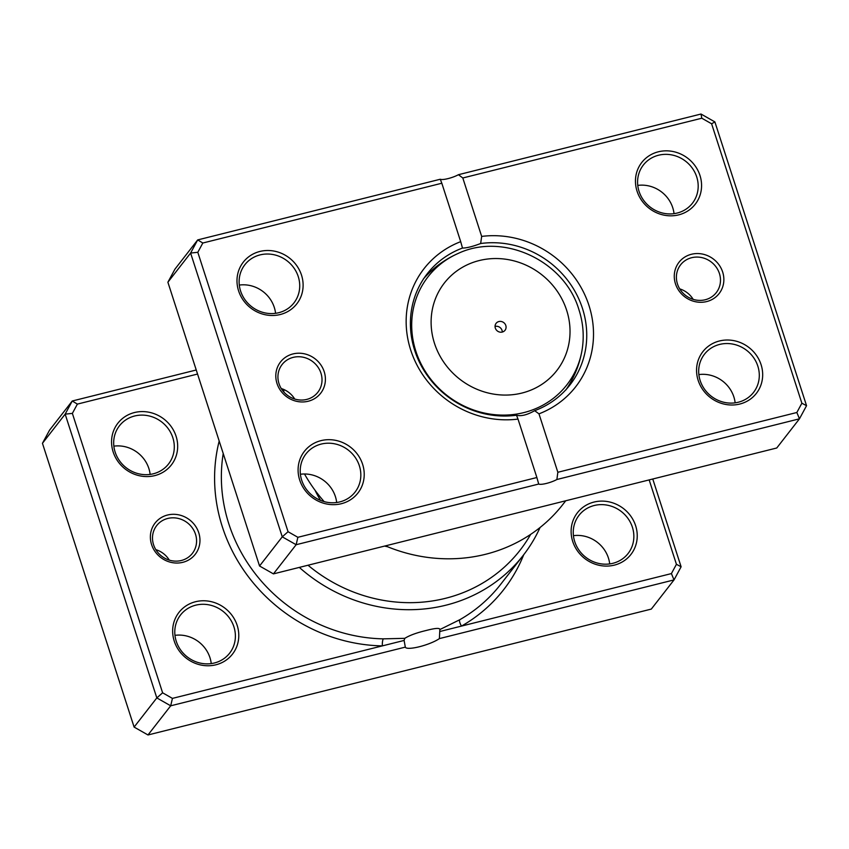 <?xml version="1.0" encoding="UTF-8"?>
<svg xmlns="http://www.w3.org/2000/svg" width="849" height="849" viewBox="0 0 849 849"><rect width="100%" height="100%" fill="white"/><g stroke="black" fill="none" stroke-linecap="round" stroke-linejoin="round"><path stroke-width="1.27" d="M198.762 532.769A25.438 23.698 -142.1 0 1 182.8 562.325A25.438 23.698 -142.1 0 1 151.578 544.57A25.438 23.698 -142.1 0 1 167.529 515.025A25.438 23.698 -142.1 0 1 198.762 532.769M153.563 544.729A22.615 21.066 37.9 0 0 171.084 560.595A22.615 21.066 37.9 0 0 192.373 553.378A22.615 21.066 37.9 0 0 195.503 534.233A22.615 21.066 37.9 0 0 177.993 518.368A22.615 21.066 37.9 0 0 156.694 525.584A22.615 21.066 37.9 0 0 153.563 544.729M197.552 374.048L77.386 404.103L72.367 413.389L162.615 692.805L172.432 698.387L382.337 645.887A5.656 1.284 91.1 0 1 383.324 638.851L404.814 638.331L404.103 640.443L405.323 647.118A19.219 4.118 162.1 0 0 405.334 647.15A19.219 4.118 162.1 0 0 419.332 646.747A19.219 4.118 162.1 0 0 439.4 638.597L439.75 631.529L461.506 626.084L671.41 573.584L674.021 579.909L439.4 638.597M404.814 638.331C409.483 635.392 416.615 632.77 426.219 630.478C435.335 628.09 439.899 627.782 439.888 629.555L459.765 619.728A158.296 147.482 37.9 0 0 500.56 584.473L523.271 555.31A158.296 147.482 -142.1 0 1 299.326 567.408M176.072 436.216A33.918 31.604 -142.1 0 1 154.794 475.61A33.918 31.604 -142.1 0 1 113.161 451.944A33.918 31.604 -142.1 0 1 134.429 412.55A33.918 31.604 -142.1 0 1 176.072 436.216M115.146 452.103A31.095 28.972 37.9 0 0 139.236 473.922A31.095 28.972 37.9 0 0 168.516 464A31.095 28.972 37.9 0 0 172.825 437.681A31.095 28.972 37.9 0 0 148.734 415.861A31.095 28.972 37.9 0 0 119.454 425.784A31.095 28.972 37.9 0 0 115.146 452.103M237.179 625.395A33.918 31.604 -142.1 0 1 215.901 664.799A33.918 31.604 -142.1 0 1 174.257 641.133A33.918 31.604 -142.1 0 1 195.535 601.729A33.918 31.604 -142.1 0 1 237.179 625.395M176.252 641.292A31.095 28.972 37.9 0 0 200.343 663.111A31.095 28.972 37.9 0 0 229.623 653.178A31.095 28.972 37.9 0 0 233.921 626.859A31.095 28.972 37.9 0 0 209.83 605.04A31.095 28.972 37.9 0 0 180.55 614.973A31.095 28.972 37.9 0 0 176.252 641.292M635.636 525.733A33.918 31.604 -142.1 0 1 614.368 565.126A33.918 31.604 -142.1 0 1 572.725 541.471A33.918 31.604 -142.1 0 1 594.003 502.067A33.918 31.604 -142.1 0 1 635.636 525.733M574.72 541.62A31.095 28.972 37.9 0 0 598.8 563.439A31.095 28.972 37.9 0 0 628.08 553.516A31.095 28.972 37.9 0 0 632.388 527.197A31.095 28.972 37.9 0 0 608.298 505.378A31.095 28.972 37.9 0 0 579.018 515.311A31.095 28.972 37.9 0 0 574.72 541.62M113.862 446.16A31.095 28.972 -142.1 0 1 148.851 468.468A31.095 28.972 -142.1 0 1 150.135 474.411M174.968 635.349A31.095 28.972 -142.1 0 1 209.947 657.646A31.095 28.972 -142.1 0 1 211.242 663.589M573.425 535.677A31.095 28.972 -142.1 0 1 608.415 557.984A31.095 28.972 -142.1 0 1 609.699 563.927M387.473 546.703A96.107 89.548 -142.1 0 1 384.565 546.087M320.572 500.39A96.107 89.548 -142.1 0 1 315.106 490.351M671.41 573.584L676.43 564.298L649.167 479.897M405.323 647.118L170.702 705.806L156.821 697.92L65.161 414.142L42.45 443.305L134.11 727.084L147.991 734.969L651.31 609.083L674.021 579.909L681.11 566.782L676.43 564.298M162.615 692.805L156.821 697.92L134.11 727.084M172.432 698.387L170.702 705.806L147.991 734.969M652.764 479.006L681.11 566.782M72.367 413.389L65.161 414.142L72.25 401.004L49.539 430.178L42.45 443.305M77.386 404.103L72.25 401.004L196.236 369.994M540.06 527.505A158.296 147.482 -142.1 0 1 523.271 555.31M439.899 629.088L439.75 631.529M308.017 565.232A152.64 142.218 37.9 0 0 530.667 534.371M219.191 441.045A163.953 152.746 -142.1 0 0 382.337 645.887L404.103 640.443M155.813 549.632A22.615 21.066 -142.1 0 1 169.291 560.117M523.727 554.715A163.953 152.746 -142.1 0 1 461.506 626.084A5.656 1.921 60.3 0 1 459.765 619.728M495.328 328.117A5.656 5.264 37.9 0 0 505.028 330.282A5.656 5.264 37.9 0 0 501.43 321.527A5.656 5.264 37.9 0 0 495.328 328.117M502.3 332.055A5.656 5.264 37.9 0 0 495.063 326.419M324.201 371.682A25.438 23.698 -142.1 0 1 308.24 401.237A25.438 23.698 -142.1 0 1 277.007 383.483A25.438 23.698 -142.1 0 1 292.969 353.937A25.438 23.698 -142.1 0 1 324.201 371.682M279.003 383.642A22.615 21.066 37.9 0 0 296.524 399.508A22.615 21.066 37.9 0 0 317.813 392.291A22.615 21.066 37.9 0 0 320.943 373.146A22.615 21.066 37.9 0 0 303.422 357.28A22.615 21.066 37.9 0 0 282.133 364.497A22.615 21.066 37.9 0 0 279.003 383.642M722.658 272.02A25.438 23.698 -142.1 0 1 706.708 301.565A25.438 23.698 -142.1 0 1 675.475 283.821A25.438 23.698 -142.1 0 1 691.426 254.275A25.438 23.698 -142.1 0 1 722.658 272.02M677.47 283.98A22.615 21.066 37.9 0 0 694.981 299.846A22.615 21.066 37.9 0 0 716.28 292.629A22.615 21.066 37.9 0 0 719.411 273.484A22.615 21.066 37.9 0 0 701.89 257.618A22.615 21.066 37.9 0 0 680.59 264.835A22.615 21.066 37.9 0 0 677.47 283.98M637.758 185.411A31.095 28.972 -142.1 0 1 672.748 207.708A31.095 28.972 -142.1 0 1 674.032 213.651M698.865 374.589A31.095 28.972 -142.1 0 1 733.854 396.897A31.095 28.972 -142.1 0 1 735.138 402.84M239.301 285.073A31.095 28.972 -142.1 0 1 274.28 307.38A31.095 28.972 -142.1 0 1 275.575 313.323M300.408 474.262A31.095 28.972 -142.1 0 1 335.387 496.559A31.095 28.972 -142.1 0 1 336.671 502.502M301.512 275.129A33.918 31.604 -142.1 0 1 280.234 314.523A33.918 31.604 -142.1 0 1 238.59 290.857A33.918 31.604 -142.1 0 1 259.868 251.463A33.918 31.604 -142.1 0 1 301.512 275.129M240.585 291.016A31.095 28.972 37.9 0 0 264.676 312.835A31.095 28.972 37.9 0 0 293.956 302.902A31.095 28.972 37.9 0 0 298.254 276.594A31.095 28.972 37.9 0 0 274.174 254.774A31.095 28.972 37.9 0 0 244.883 264.697A31.095 28.972 37.9 0 0 240.585 291.016M699.969 175.456A33.918 31.604 -142.1 0 1 678.701 214.861A33.918 31.604 -142.1 0 1 637.058 191.195A33.918 31.604 -142.1 0 1 658.336 151.801A33.918 31.604 -142.1 0 1 699.969 175.456M639.053 191.354A31.095 28.972 37.9 0 0 663.133 213.173A31.095 28.972 37.9 0 0 692.413 203.24A31.095 28.972 37.9 0 0 696.721 176.932A31.095 28.972 37.9 0 0 672.631 155.102A31.095 28.972 37.9 0 0 643.351 165.035A31.095 28.972 37.9 0 0 639.053 191.354M761.075 364.646A33.918 31.604 -142.1 0 1 739.808 404.039A33.918 31.604 -142.1 0 1 698.165 380.384A33.918 31.604 -142.1 0 1 719.432 340.98A33.918 31.604 -142.1 0 1 761.075 364.646M700.149 380.532A31.095 28.972 37.9 0 0 724.239 402.352A31.095 28.972 37.9 0 0 753.519 392.429A31.095 28.972 37.9 0 0 757.828 366.11A31.095 28.972 37.9 0 0 733.738 344.291A31.095 28.972 37.9 0 0 704.458 354.224A31.095 28.972 37.9 0 0 700.149 380.532M362.619 464.307A33.918 31.604 -142.1 0 1 341.34 503.712A33.918 31.604 -142.1 0 1 299.697 480.046A33.918 31.604 -142.1 0 1 320.975 440.642A33.918 31.604 -142.1 0 1 362.619 464.307M301.692 480.205A31.095 28.972 37.9 0 0 325.783 502.024A31.095 28.972 37.9 0 0 355.062 492.091A31.095 28.972 37.9 0 0 359.36 465.772A31.095 28.972 37.9 0 0 335.27 443.953A31.095 28.972 37.9 0 0 305.99 453.886A31.095 28.972 37.9 0 0 301.692 480.205M283.884 389.532A158.296 147.482 37.9 0 0 283.789 391.973M480.661 243.514C472.744 246.539 466.685 248.057 462.493 248.057A90.45 84.274 37.9 0 0 427.206 273.803A90.45 84.274 37.9 0 0 414.683 350.35A90.45 84.274 37.9 0 0 516.489 415.235C521.084 416.466 527.144 414.949 534.658 410.693A90.45 84.274 37.9 0 0 569.944 384.947A90.45 84.274 37.9 0 0 582.456 308.389A90.45 84.274 37.9 0 0 480.661 243.514L481.67 236.415A96.107 89.548 -142.1 0 1 588.962 305.46A96.107 89.548 -142.1 0 1 538.977 413.845L557.846 472.277L796.85 412.497L801.87 403.211L711.611 123.784L701.805 118.213L462.801 177.982L481.67 236.415M536.876 477.52L518.007 419.088A96.107 89.548 -142.1 0 1 410.704 350.043A96.107 89.548 -142.1 0 1 460.699 241.657L441.82 183.235L202.826 243.016L197.806 252.302L288.055 531.718L297.872 537.3L536.876 477.52L538.712 484.047L296.142 544.718L282.261 536.833L190.601 253.055L167.89 282.218L174.979 269.091L197.69 239.917L440.27 179.245A11.302 2.42 162.1 0 0 458.428 174.703L701.009 114.031L714.89 121.916L806.55 405.695L799.461 418.822L556.88 479.505L557.846 472.277M167.89 282.218L259.55 565.996L273.431 573.882L776.75 447.996L799.461 418.822L796.85 412.497M538.712 484.047A11.302 2.42 162.1 0 0 556.88 479.505M273.431 573.882L296.142 544.718L297.872 537.3M259.55 565.996L282.261 536.833L288.055 531.718M197.806 252.302L190.601 253.055L197.69 239.917L202.826 243.016M304.483 473.986A158.296 147.482 37.9 0 0 324.169 501.621M385.457 545.865A158.296 147.482 37.9 0 0 562.908 504.402L565.742 500.772M516.489 415.235L518.007 419.088M538.977 413.845L534.658 410.693M460.699 241.657L462.493 248.057M440.27 179.245L441.82 183.235M462.801 177.982L458.428 174.703M801.87 403.211L806.55 405.695M711.611 123.784L714.89 121.916M701.805 118.213L701.009 114.031M679.709 288.883A22.615 21.066 -142.1 0 1 693.187 299.368M281.252 388.545A22.615 21.066 -142.1 0 1 294.72 399.03M223.223 453.525A158.296 147.482 37.9 0 0 228.859 523.939A158.296 147.482 37.9 0 0 383.324 638.851M566.654 310.278A71.252 66.392 37.9 0 0 479.176 260.569A71.252 66.392 37.9 0 0 434.486 343.336A71.252 66.392 37.9 0 0 521.965 393.045A71.252 66.392 37.9 0 0 566.654 310.278M415.861 351.242A87.967 81.96 -142.1 0 1 457.951 253.543C503.213 231.936 564.755 260.876 579.007 309.927C583.274 323.246 584.282 336.66 582.043 350.181A87.967 81.96 -142.1 0 1 503.86 415.108A87.967 81.96 -142.1 0 1 415.861 351.242M423.343 278.992C433.011 268.008 444.547 259.529 457.951 253.543M565.859 389.967C574.136 377.901 579.527 364.635 582.043 350.181"/></g></svg>
